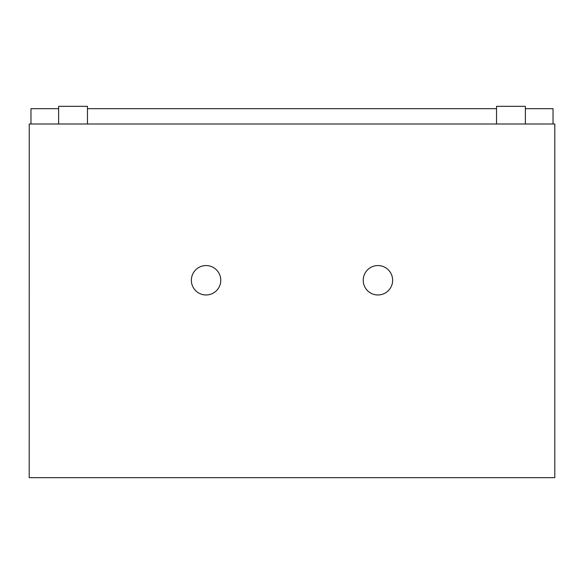 <?xml version="1.0" encoding="UTF-8"?>
<svg xmlns="http://www.w3.org/2000/svg" width="584" height="584" viewBox="0 0 584 584"><rect width="100%" height="100%" fill="white"/><g stroke="black" fill="none" stroke-linecap="round" stroke-linejoin="round"><path stroke-width="0.88" d="M29.258 123.998L29.2 477.661L554.8 477.661L554.8 123.998L29.258 123.998M87.469 123.998L87.469 106.339L58.626 106.339L58.626 123.998M525.374 123.998L525.374 106.339L496.531 106.339L496.531 123.998M553.033 123.998L553.033 108.69L525.374 108.69M30.967 123.998L30.967 108.69L58.626 108.69M87.469 108.69L496.531 108.69M220.781 280.262A14.717 14.717 0 0 0 198.713 267.523A14.717 14.717 0 0 0 198.713 293.007A14.717 14.717 0 0 0 220.781 280.262M392.645 280.262A14.717 14.717 0 0 0 370.577 267.523A14.717 14.717 0 0 0 370.577 293.007A14.717 14.717 0 0 0 392.645 280.262"/></g></svg>
